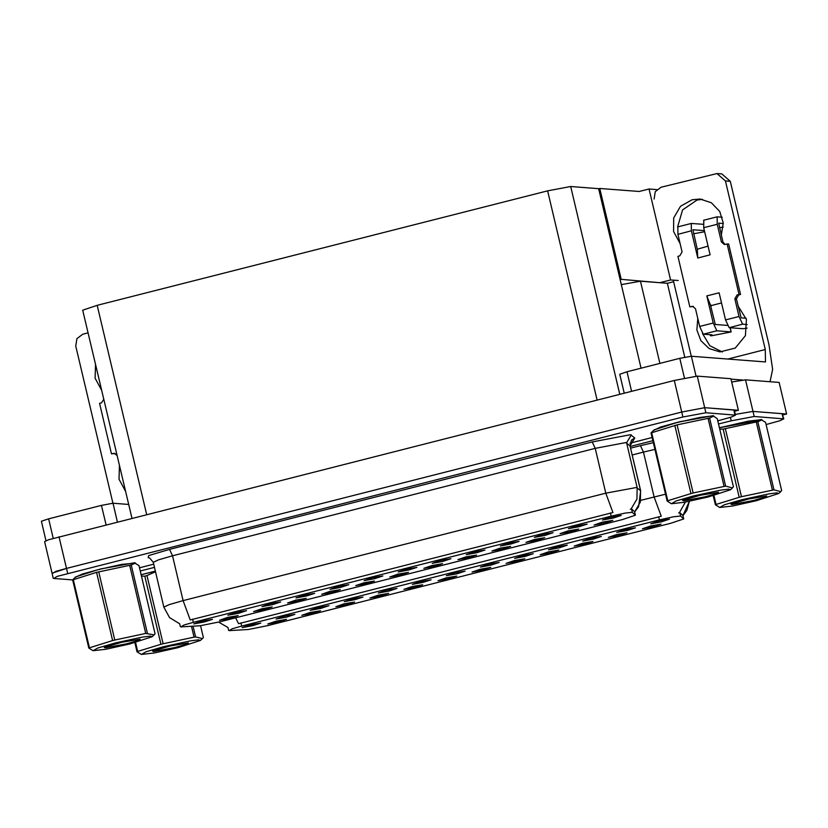 <?xml version="1.0" encoding="UTF-8"?>
<svg xmlns="http://www.w3.org/2000/svg" width="828" height="828" viewBox="0 0 828 828"><rect width="100%" height="100%" fill="white"/><g stroke="black" fill="none" stroke-linecap="round" stroke-linejoin="round"><path stroke-width="1.24" d="M438.043 580.707L448.693 578.751L456.745 576.091L446.24 577.872L438.043 580.707M472.095 572.055L482.755 570.099L490.797 567.439L480.292 569.219L472.095 572.055M506.156 563.392L516.807 561.436L524.859 558.776L514.354 560.566L506.156 563.392M310.21 610.34L320.86 608.383L328.913 605.723L318.407 607.504L310.21 610.34M412.375 584.371L423.036 582.415L431.077 579.755L420.572 581.535L412.375 584.371M267.754 623.991L278.415 622.035L286.457 619.375L275.952 621.155L267.754 623.991M378.324 593.024L388.974 591.068L397.026 588.408L386.521 590.188L378.324 593.024M276.148 618.992L286.809 617.036L294.851 614.376L284.346 616.156L276.148 618.992M608.321 537.424L618.982 535.468L627.024 532.808L616.518 534.598L608.321 537.424M548.602 549.74L559.262 547.784L567.304 545.124L556.799 546.904L548.602 549.74M335.868 606.676L346.528 604.719L354.57 602.059L344.065 603.84L335.868 606.676M616.715 532.435L627.376 530.479L635.418 527.809L624.912 529.599L616.715 532.435M344.262 601.677L354.922 599.72L362.964 597.06L352.459 598.851L344.262 601.677M514.55 558.403L525.2 556.447L533.242 553.777L522.747 555.567L514.55 558.403M301.816 615.339L312.477 613.382L320.519 610.712L310.014 612.503L301.816 615.339M446.437 575.708L457.087 573.752L465.139 571.092L454.634 572.883L446.437 575.708M403.981 589.37L414.642 587.414L422.684 584.744L412.178 586.534L403.981 589.37M480.488 567.056L491.149 565.1L499.191 562.44L488.686 564.22L480.488 567.056M582.653 541.088L593.314 539.131L601.356 536.472L590.861 538.252L582.653 541.088M369.93 598.023L380.59 596.067L388.632 593.407L378.127 595.187L369.93 598.023M650.767 523.772L661.427 521.816L669.469 519.156L658.974 520.936L650.767 523.772M540.208 554.739L550.868 552.783L558.91 550.123L548.405 551.903L540.208 554.739M574.27 546.087L584.92 544.131L592.972 541.471L582.467 543.251L574.27 546.087M242.097 627.645L252.747 625.689L260.799 623.029L250.294 624.819L242.097 627.645M642.383 528.771L653.033 526.815L661.086 524.155L650.58 525.935L642.383 528.771M229.159 630.605L248.359 629.487L268.096 625.595L670.701 523.265L683.69 518.908L680.595 516.092L673.609 516.765L659.43 519.88L241.652 626.061L232.202 628.762L229.159 630.605M621.3 284.604L640.427 281.22L667.337 283.311L684.808 357.199M782.853 414.963L786.6 414.01L753.004 411.402L735.347 414.435L753.004 411.402L782.036 413.648L783.785 418.896L754.194 416.453L731.186 420.79L718.58 423.988M786.6 414.01L779.138 382.432L745.531 379.824L731.652 382.019M620.131 279.647L621.238 279.367L599.741 188.432L639.226 191.496L649.059 189.001L656.801 189.664M673.65 281.706L667.337 283.311M659.616 282.71L670.556 279.926L678.277 280.526M649.059 189.001L670.556 279.926M599.741 188.432L598.634 188.722L641.069 368.212M660.672 282.793L621.238 279.367M389.771 576.971L400.421 575.015L408.473 572.345L397.968 574.135L389.771 576.971M423.822 568.308L434.483 566.352L442.525 563.692L432.019 565.472L423.822 568.308M457.884 559.656L468.534 557.699L476.586 555.039L466.081 556.82L457.884 559.656M261.938 606.593L272.588 604.637L280.64 601.977L270.135 603.757L261.938 606.593M364.103 580.625L374.763 578.668L382.805 576.009L372.3 577.789L364.103 580.625M219.482 620.244L230.143 618.288L238.185 615.628L227.679 617.419L219.482 620.244M330.051 589.277L340.701 587.321L348.754 584.661L338.248 586.452L330.051 589.277M227.876 615.245L238.536 613.289L246.578 610.629L236.073 612.42L227.876 615.245M560.049 533.687L570.709 531.731L578.751 529.071L568.246 530.851L560.049 533.687M500.329 546.004L510.99 544.048L519.032 541.388L508.527 543.168L500.329 546.004M287.595 602.939L298.256 600.983L306.298 598.323L295.793 600.103L287.595 602.939M568.443 528.688L579.103 526.732L587.145 524.072L576.64 525.852L568.443 528.688M295.989 597.94L306.65 595.984L314.692 593.324L304.186 595.104L295.989 597.94M466.267 554.656L476.928 552.7L484.97 550.04L474.475 551.821L466.267 554.656M253.544 611.592L264.204 609.636L272.246 606.976L261.741 608.756L253.544 611.592M398.164 571.972L408.815 570.016L416.857 567.356L406.362 569.136L398.164 571.972M355.709 585.624L366.369 583.668L374.411 581.008L363.906 582.788L355.709 585.624M432.216 563.309L442.876 561.353L450.918 558.693L440.413 560.484L432.216 563.309M534.381 537.341L545.041 535.385L553.083 532.725L542.588 534.515L534.381 537.341M321.657 594.276L332.307 592.32L340.36 589.66L329.854 591.451L321.657 594.276M602.494 520.036L613.155 518.08L621.197 515.42L610.702 517.2L602.494 520.036M491.935 551.003L502.596 549.047L510.638 546.376L500.133 548.167L491.935 551.003M525.997 542.34L536.647 540.384L544.7 537.724L534.195 539.504L525.997 542.34M193.824 623.908L204.475 621.952L212.527 619.292L202.022 621.072L193.824 623.908M594.111 525.024L604.761 523.079L612.813 520.408L602.308 522.199L594.111 525.024M180.887 626.858L200.086 625.751L219.824 621.859L622.428 519.529L635.418 515.171L632.323 512.356L625.337 513.018L611.157 516.134L193.379 622.325L183.93 625.026L180.887 626.858M734.581 411.216L738.328 410.264L704.731 407.655L681.723 411.992L66.488 568.37L55.993 571.361L52.609 573.411M738.328 410.264L730.865 378.686L697.259 376.088L674.261 380.414L48.531 539.794L44.598 541.636L52.06 573.214L66.488 568.37L681.723 411.992L704.731 407.655L734.322 410.108L735.512 415.159L705.922 412.706L682.914 417.043L57.184 576.412L53.81 578.461L72.667 579.921L75.627 576.909L98.066 569.654L121.809 564.396L135.274 563.133L131.217 565.017L96.524 572.407L72.667 579.9L88.772 648.045L112.629 640.551L96.524 572.407M131.921 518.266L82.738 310.221L97.176 305.377L547.65 190.885L570.658 186.548L598.634 188.722M762.164 419.972L761.336 419.454L719.46 427.714M235.628 617.843L238.526 623.66L661.22 516.217L654.079 496.955L665.515 494.254M678.629 512.946L679.788 512.656L682.841 515.409L683.69 518.908M155.374 571.165L141.112 574.715L155.385 571.185M652.857 440.693L630.149 446.468M154.474 567.366L140.232 570.989M766.097 424.567L779.852 420.748L783.785 418.896M135.544 563.226L134.716 562.709L101.275 568.805L82.189 574.083L74.944 577.54M713.891 416.225L713.063 415.708L679.622 421.804L660.537 427.082L653.292 430.55M179.707 623.753L169.543 617.574L163.872 607.1L169.119 604.647L183.112 600.642L190.254 619.913L612.948 512.48L605.806 493.209L636.484 487.433L640.624 490.766L630.025 445.93L625.885 442.597L595.208 448.372L172.514 555.816L158.521 559.811L153.273 562.274L149.651 557.948L148.357 557.606M630.356 509.199L631.516 508.909L634.569 511.663L635.418 515.171M139.477 567.832L153.729 564.21M629.994 443.156L652.112 437.536M717.824 420.831L731.579 417.001L735.512 415.159M106.087 524.828L101.482 505.359L48.614 518.804L53.24 538.345M88.089 332.877L82.748 334.243L76.88 338.673L75.772 346.052L112.908 503.196M125.556 491.356L118.984 479.257L119.418 465.377M101.668 390.319L95.106 378.22L95.53 364.351M46.006 540.725L41.4 521.226L48.614 518.804M101.482 505.359L112.991 503.196L117.421 521.95M128.64 504.407L112.991 503.196M677.635 226.924L682.582 209.939L696.938 200.097L702.475 199.341M680.036 243.339L673.526 231.55L673.702 217.971L680.492 206.307L692.063 199.714L700.053 199.03L711.345 202.788L719.708 211.43L723.279 223.074L721.291 235.131M684.487 378.044L679.829 358.358L626.962 371.803L631.567 391.271M730.958 379.11L742.664 380.011M722.358 352.024L709.772 345.721L702.413 333.498M710.755 306.329L711.914 305.408M725.421 180.928L716.955 173.538L721.819 173.921L730.286 181.311L725.421 180.928L765.279 349.53L765.445 361.908L691.328 356.195L696.037 376.109M770.03 381.729L772.586 369.423L768.953 344.852L730.286 181.311M716.955 173.538L661.096 187.242L655.227 191.672L654.11 199.051M738.007 305.853L746.452 319.494L745.376 335.661L735.223 348.091L719.915 351.952L709.172 348.547L700.954 340.67L696.886 329.906L697.766 318.366M673.278 280.143L691.256 356.195M624.219 393.134L619.748 374.225L626.962 371.803M679.829 358.358L691.328 356.195M103.779 399.22L101.399 402.894L99.557 403.36L111.49 453.879L115.092 453.485M111.49 453.879L114.336 453.33L117.09 455.535M713.208 323.034L716.82 330.755L703.303 334.191L699.681 326.47L713.208 323.034L706.791 295.886L710.424 304.932L711.625 305.449M722.223 217.226L717.131 216.853L717.234 224.274L703.707 227.71L710.134 254.869L697.838 257.994L691.411 230.836L677.894 234.283L682.075 251.96L679.747 255.893L677.904 256.369L689.838 306.888L693.44 306.484M703.707 227.71L703.748 220.279M708.054 246.082L697.248 249.176L697.838 257.994M697.248 249.176L692.901 229.729M704.39 230.608L692.943 229.718M677.894 234.283L677.79 226.851L691.318 223.415L703.096 224.305M691.318 223.415L691.411 230.836M729.116 327.629L725.504 319.908L739.031 316.472L742.644 324.193L729.116 327.629L743.358 328.737L747.135 328.085M706.791 295.886L719.087 292.76L725.504 319.908M716.82 330.755L731.176 331.893L711.573 335.702L710.383 335.713L710.145 334.719M710.424 304.932L715.33 324.441L727.336 325.373M725.007 244.384L722.937 242.076L718.714 223.167M746.111 318.262L741.153 317.88L736.371 298.908L738.7 294.975L740.542 294.499L728.599 243.981L724.241 244.426L721.416 241.962L717.234 224.274M739.031 316.472L734.85 298.794L737.179 294.851L740.542 294.499M747.187 324.545L742.644 324.193M689.838 306.888L692.684 306.329L695.51 308.792L699.681 326.47M703.303 334.191L711.956 334.864L710.383 335.713M739.021 294.385L727.077 243.867M723.31 223.508L718.756 223.156M704.669 231.778L693.595 233.765M723.258 227.048L719.532 227.7M75.151 577.354L82.438 574.042L101.316 568.815L134.405 562.792L138.959 565.617L155.064 633.762L154.143 634.859L145.78 633.41L129.665 565.265M761.884 419.879L757.837 421.762L773.952 489.907L780.763 491.604L781.684 490.507L765.579 422.363L761.284 419.703L748.429 421.141L719.46 427.745L761.905 419.889M653.499 430.353L660.775 427.041L679.664 421.825L712.753 415.791L713.632 416.142L709.565 418.026L677.045 424.847L651.015 432.899L653.975 429.908L676.414 422.653L700.157 417.395L713.56 415.78M177.948 647.755L200.376 640.499L198.544 639.847L190.409 640.862L163.654 646.647L146.09 651.729L141.35 654.462L154.194 653.013L177.948 647.755M193.059 626.175L195.605 636.908L202.415 638.605L203.346 637.508L200.552 625.709M195.605 636.908L194.052 637.146L191.475 626.268M155.519 571.786L146.97 575.595L163.075 643.739L194.052 637.146M163.075 643.739L160.901 644.287L144.797 576.143L141.433 576.071M155.385 571.206L141.122 574.767M146.97 575.595L144.797 576.143M175.05 647.527L185.213 644.608L188.422 642.932L170.247 645.964L152.518 651.16L153.718 651.574L175.05 647.527M173.921 645.126L179.8 643.905M135.544 642.466L137.665 651.481L137.044 651.791L134.881 642.652M137.665 651.481L160.901 644.287M141.35 654.462L137.044 651.791M129.675 644.018L152.104 636.763L150.272 636.101L142.137 637.115L115.382 642.911L97.818 647.982L93.078 650.715L105.922 649.276L129.675 644.018M98.698 571.848L114.802 639.992L145.78 633.41M114.802 639.992L112.629 640.551M126.777 643.791L136.941 640.862L140.149 639.195L121.975 642.217L104.245 647.424L105.446 647.827L126.777 643.791M125.649 641.379L131.528 640.168M131.217 565.017L147.332 633.161M73.288 579.59L89.393 647.734M93.078 650.715L88.772 648.045M756.295 500.754L778.724 493.498L776.892 492.846L768.757 493.861L742.002 499.646L724.438 504.728L719.698 507.46L732.542 506.011L756.295 500.754M773.952 489.907L772.389 490.145L756.285 422.001L723.134 429.142L719.78 429.07M725.318 428.594L741.422 496.738L772.389 490.145M741.422 496.738L739.249 497.286L723.134 429.142M757.837 421.762L756.285 422.001M753.397 500.536L763.561 497.607L766.769 495.941L748.595 498.963L730.865 504.169L732.066 504.573L753.397 500.536M752.269 498.125L758.148 496.904M713.891 495.475L716.013 504.48L715.392 504.79L713.229 495.651M716.013 504.48L739.249 497.286M719.698 507.46L715.392 504.79M708.023 497.017L730.451 489.762L728.609 489.11L720.484 490.124L693.729 495.91L676.165 500.981L671.425 503.714L684.27 502.275L708.023 497.017M709.565 418.026L725.68 486.171L732.49 487.858L733.411 486.771L717.307 418.616L713.612 416.132M725.68 486.171L724.117 486.409L708.012 418.264M677.045 424.847L693.15 492.991L724.117 486.409M693.15 492.991L690.976 493.55L674.861 425.406M705.125 496.79L715.288 493.871L718.497 492.194L700.322 495.227L682.593 500.422L683.793 500.836L705.125 496.79M703.997 494.378L709.875 493.167M651.636 432.589L667.741 500.733L667.12 501.054L651.015 432.899M667.741 500.733L690.976 493.55M671.425 503.714L667.12 501.054M640.427 281.22L659.864 363.44M745.531 379.824L754.194 416.453M683.649 518.856L682.841 515.409M680.595 516.092L679.788 512.656M659.43 519.88L658.684 516.734M241.652 626.061L240.917 622.915M59.026 536.792L67.689 573.421M674.261 380.414L682.914 417.043M697.259 376.088L705.922 412.706M97.176 305.377L146.618 514.53M547.65 190.885L597.091 400.027M570.658 186.548L619.758 394.273M635.376 515.109L634.569 511.663M632.323 512.356L631.516 508.909M611.157 516.134L610.412 512.987M193.379 622.325L192.645 619.178M630.563 448.207L640.468 445.681L643.48 452.119L632.168 454.996M640.468 445.681L653.313 442.628M654.917 449.418L643.48 452.119L654.079 496.955L640.82 500.319M682.914 515.627L689.393 501.282M679.364 512.698L685.377 502.068M731.186 420.79L730.389 417.395M783.236 418.699L782.036 413.648M592.196 441.945L595.208 448.372L605.806 493.209L183.112 600.642L172.514 555.816L169.502 549.378L592.196 441.945L630.543 434.721L634.797 438.012L631.878 439.896M634.641 511.88L640.334 502.037L640.572 490.673L629.973 445.837L634.797 438.012M631.091 508.951L636.908 499.056L637.167 487.609L626.568 442.773L631.391 434.938M148.947 557.72L148.16 557.761L148.678 555.578L169.502 549.378M734.964 414.963L733.763 409.912M148.16 557.761L148.667 557.658M727.905 359.031L765.279 349.53M113.343 453.413L114.864 453.527M730.079 327.702L731.062 331.852M734.85 298.794L736.371 298.908M691.69 306.412L693.202 306.536M737.179 294.851L738.7 294.975M721.416 241.962L722.937 242.076M710.672 335.485L710.496 334.75M228.663 630.429L227.969 627.5L218.654 622.149M180.39 626.682L179.697 623.753M682.945 515.751L686.847 510.431L689.455 501.271M634.672 512.014L638.574 506.684L640.624 490.766M53.251 578.265L52.06 573.214M163.872 607.1L153.273 562.274M630.025 445.93L631.329 440.444L632.333 439.564L631.516 439.947M721.498 302.965L711.48 305.511M731.176 331.893L730.182 327.712M703.614 220.289L717.131 216.853M200.376 640.499L202.415 638.605M152.104 636.763L154.143 634.859M778.724 493.498L780.763 491.604M730.451 489.762L732.49 487.858"/></g></svg>
